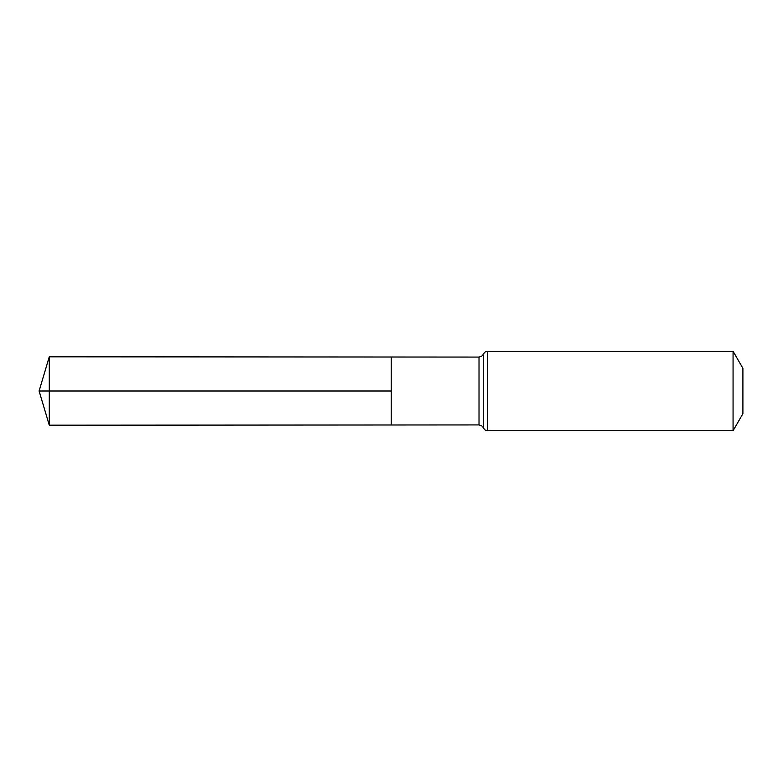 <?xml version="1.0" encoding="UTF-8"?>
<svg xmlns="http://www.w3.org/2000/svg" width="782" height="782" viewBox="0 0 782 782"><rect width="100%" height="100%" fill="white"/><g stroke="black" fill="none" stroke-linecap="round" stroke-linejoin="round"><path stroke-width="0.59" stroke-dasharray="3.91 2.93" d="M391.225 357.012L391.225 424.988L391.225 357.012M742.9 368.293L742.9 413.707M733.066 351.265L733.066 430.735M49.276 356.807L49.276 425.193M49.276 391L391.225 391M479.014 357.071L479.014 424.929M487.489 351.265L487.489 430.735M483.256 354.168L483.256 427.832"/><path stroke-width="1.17" d="M391.225 391L391.225 357.012L49.276 356.807L49.276 425.193L391.225 424.988L391.225 357.012L479.014 357.071L479.014 424.929L391.225 424.988L391.225 391M733.066 351.265L733.066 430.735L742.9 413.707L742.9 368.293L733.066 351.265L487.489 351.265C486.678 351.773 486.394 349.994 483.256 354.168C482.631 354.578 483.96 355.712 479.014 357.071M49.276 425.193L39.1 391L391.225 391L49.276 391M733.066 430.735L487.489 430.735L487.489 351.265M487.489 430.735C486.678 430.227 486.394 432.006 483.256 427.832L483.256 354.168M483.256 427.832C482.631 427.422 483.96 426.288 479.014 424.929M39.1 391L49.276 356.807"/></g></svg>
